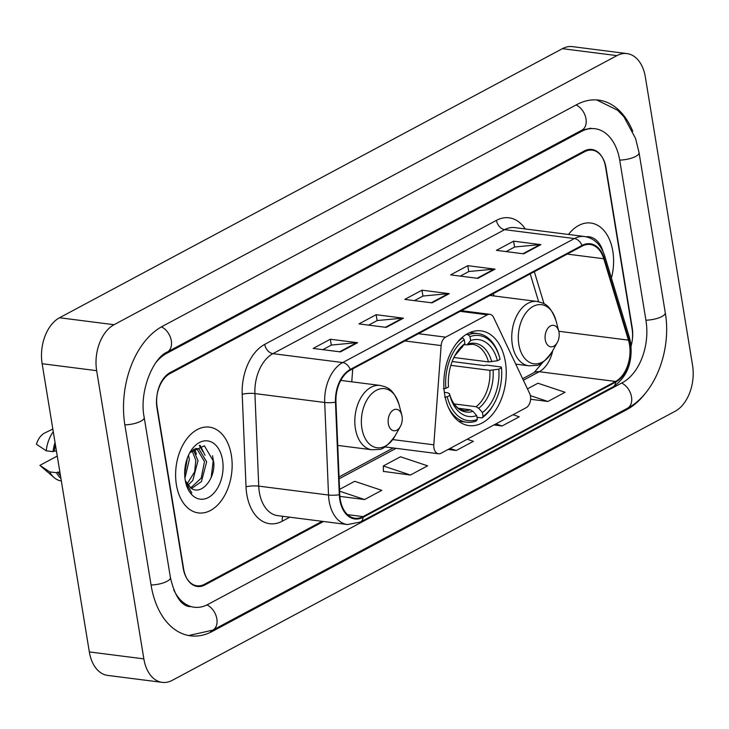 <?xml version="1.0" encoding="UTF-8"?>
<svg xmlns="http://www.w3.org/2000/svg" width="729" height="729" viewBox="0 0 729 729"><rect width="100%" height="100%" fill="white"/><g stroke="black" fill="none" stroke-linecap="round" stroke-linejoin="round"><path stroke-width="1.09" d="M530.484 396.221A9.012 5.823 97.3 0 0 529.664 393.523L493.633 317.489A9.012 5.823 97.3 0 0 489.861 314.308A9.012 5.823 97.3 0 0 487.336 314.819L445.61 337.153A9.012 5.823 97.3 0 0 441.136 345.573L433.801 444.818A9.012 5.823 97.3 0 0 438.521 453.757A9.012 5.823 97.3 0 0 441.036 453.247L526.128 407.711A9.012 5.823 97.3 0 0 530.484 396.221M505.388 361.994A47.749 30.882 97.3 0 0 481.067 330.866A47.749 30.882 97.3 0 0 444.672 394.471A47.749 30.882 97.3 0 0 468.993 425.599A47.749 30.882 97.3 0 0 505.388 361.994M494.207 295.992A47.749 30.882 97.3 0 0 493.141 293.723M352.727 368.856L351.77 381.814M631.059 345.692A27.028 17.478 97.3 0 0 632.234 327.895L606.018 167.788A27.028 17.478 97.3 0 0 592.249 150.165A27.028 17.478 97.3 0 0 584.694 151.696L170.021 373.576A27.028 17.478 97.3 0 0 156.972 408.058L183.198 568.173A27.028 17.478 97.3 0 0 196.958 585.788A27.028 17.478 97.3 0 0 204.521 584.257L322.136 521.317M173.702 589.743A48.652 31.465 97.3 0 0 194.224 607.23A48.652 31.465 97.3 0 0 207.829 604.478L622.502 382.597A48.652 31.465 97.3 0 0 645.976 320.541L619.759 160.426A48.652 31.465 97.3 0 0 594.982 128.723A48.652 31.465 97.3 0 0 581.378 131.475L166.704 353.355A48.652 31.465 97.3 0 0 156.052 362.386M143.85 658.879A36.04 23.31 97.3 0 0 162.203 682.362A36.04 23.31 97.3 0 0 172.281 680.33L675.163 411.247A36.04 23.31 97.3 0 0 692.55 365.284L645.356 77.074A36.04 23.31 97.3 0 0 627.004 53.591A36.04 23.31 97.3 0 0 616.925 55.623L114.052 324.706A36.04 23.31 97.3 0 0 96.656 370.669L143.85 658.879L89.33 651.926A36.04 23.31 97.3 0 0 107.682 675.409L162.203 682.362M627.004 53.591L572.475 46.638A36.04 23.31 97.3 0 0 562.396 48.67L59.523 317.753A36.04 23.31 97.3 0 0 42.136 363.716L89.33 651.926M632.745 131.266A77.474 50.11 97.3 0 0 598.627 100.119A77.474 50.11 97.3 0 0 576.967 104.502L162.294 326.392A77.474 50.11 97.3 0 0 124.905 425.217L151.122 585.332A77.474 50.11 97.3 0 0 190.579 635.834A77.474 50.11 97.3 0 0 212.248 631.451L626.922 409.561A77.474 50.11 97.3 0 0 646.094 392.357M612.825 251.213A43.239 27.966 97.3 0 0 590.8 223.028A43.239 27.966 97.3 0 0 568.465 234.465A43.239 27.966 97.3 0 1 590.8 223.028A43.239 27.966 97.3 0 1 612.825 251.213A43.239 27.966 97.3 0 1 611.403 278.041A43.239 27.966 97.3 0 0 612.825 251.213M231.366 455.324A43.239 27.966 97.3 0 0 209.351 427.13A43.239 27.966 97.3 0 0 176.391 484.739A43.239 27.966 97.3 0 0 198.406 512.924A43.239 27.966 97.3 0 0 231.366 455.324A43.239 27.966 97.3 0 0 209.351 427.13A43.239 27.966 97.3 0 0 176.391 484.739A43.239 27.966 97.3 0 0 198.406 512.924A43.239 27.966 97.3 0 0 231.366 455.324M629.501 344.68A28.832 18.644 -82.7 0 1 615.586 381.458L363.006 516.606A28.832 18.644 -82.7 0 1 354.941 518.237A28.832 18.644 -82.7 0 1 339.769 494.617L335.951 402.071A28.832 18.644 -82.7 0 1 350.348 370.132L582.088 246.129A28.832 18.644 -82.7 0 1 590.153 244.497A28.832 18.644 -82.7 0 1 603.785 258.759L628.453 340.142A28.832 18.644 -82.7 0 1 629.501 344.68M629.956 344.434A29.552 19.109 97.3 0 0 628.881 339.787L604.223 258.394A29.552 19.109 97.3 0 0 581.979 245.454L350.239 369.457A29.552 19.109 97.3 0 0 335.477 402.198L339.295 494.736A29.552 19.109 97.3 0 0 363.115 517.28L615.695 382.133A29.552 19.109 97.3 0 0 629.956 344.434M383.418 471.408L410.409 475.026L427.595 465.831L400.485 456.782L383.299 465.977L383.418 471.581M631.095 346.047A27.028 17.478 97.3 0 0 632.089 328.897L605.589 167.096A27.028 17.478 97.3 0 0 591.83 149.481A27.028 17.478 97.3 0 0 584.266 151.003L170.167 372.583A27.028 17.478 97.3 0 0 157.127 407.055L183.617 568.857A27.028 17.478 97.3 0 0 197.386 586.471A27.028 17.478 97.3 0 0 204.94 584.95L323.521 521.499M340.416 351.897L313.151 348.426L330.337 339.231L357.602 342.703L340.416 351.897M477.878 278.35L450.613 274.869L467.799 265.675L495.055 269.156L477.878 278.35M523.695 253.829L496.431 250.357L513.617 241.162L540.882 244.634L523.695 253.829M386.233 327.385L358.969 323.904L376.155 314.709L403.419 318.19L386.233 327.385M432.051 302.863L404.795 299.391L421.973 290.197L449.237 293.669L432.051 302.863M339.878 496.394L364.591 499.538L381.777 490.344L354.659 481.304L339.55 489.387M493.916 424.952L502.053 425.991L519.239 416.797L513.034 414.728M530.612 399.273L547.871 401.469L565.057 392.275L537.947 383.235L527.45 388.849M448.098 449.465L456.236 450.504L473.413 441.309L467.207 439.241M421.973 290.197L422.938 296.092M414.464 300.621L423.066 296.02L448.308 293.65A7.208 4.994 61.8 0 1 449.237 293.669M376.155 314.709L377.121 320.605M368.646 325.143L377.248 320.541L402.49 318.172A7.208 4.994 61.8 0 1 403.419 318.19M513.617 241.162L514.583 247.058M506.108 251.587L514.701 246.985L539.952 244.616A7.208 4.994 61.8 0 1 540.882 244.634M467.799 265.675L468.756 271.571M460.291 276.109L468.884 271.507L494.125 269.138A7.208 4.994 61.8 0 1 495.055 269.156M330.337 339.231L331.303 345.127M322.829 349.656L331.422 345.054L356.663 342.685A7.208 4.994 61.8 0 1 357.602 342.703M456.236 450.504L450.03 448.435M502.053 425.991L495.848 423.923M547.871 401.469L530.366 395.628M410.409 475.026L383.299 465.977M364.591 499.538L339.632 491.209M602.974 251.414A29.379 19 97.3 0 0 586.034 236.77M466.132 334.483L468.355 334.766L469.995 336.634A42.883 27.738 97.3 0 1 499.875 358.495A42.883 27.738 97.3 0 1 500.085 359.342L497.442 360.755A38.737 25.059 97.3 0 0 470.633 340.534L467.043 344.844L464.127 344.699M453.885 357.502L488.476 361.912L497.442 360.755M452.144 361.511L484.375 365.621L486.671 365.111L501.26 366.979L501.47 367.762A42.883 27.738 97.3 0 1 494.125 403.574L493.624 404.477A44.688 28.905 97.3 0 1 481.978 417.936L476.976 417.298M448.244 407.074A44.688 28.905 97.3 0 0 466.651 422.209A44.688 28.905 97.3 0 0 476.247 421.007L477.331 419.485A42.883 27.738 97.3 0 1 447.242 396.776L444.726 397.223M443.35 388.794L445.866 388.357A42.883 27.738 97.3 0 1 464.273 339.696L462.633 337.828A44.688 28.905 97.3 0 0 456.336 343.596M462.633 337.828L461.785 337.727M499.875 358.495L499.611 357.502A44.688 28.905 97.3 0 0 477.96 333.563A44.688 28.905 97.3 0 0 468.355 334.766M447.242 396.776L449.893 395.364A38.737 25.059 97.3 0 0 449.993 395.738A38.737 25.059 97.3 0 0 476.693 415.585L477.331 419.485M464.273 339.696L464.911 343.605A38.737 25.059 97.3 0 0 455.188 355.005A38.737 25.059 97.3 0 0 448.517 386.935L445.866 388.357M470.633 340.534L469.995 336.634M476.693 415.585L472.975 411.338L470.36 409.78L458.495 408.267M444.362 392.357L447.861 392.803L449.511 393.924M470.36 409.78A33.334 21.56 97.3 0 1 463.945 410.427C460.127 409.397 457.785 408.258 456.919 407.028C453.684 404.221 451.187 399.738 449.419 393.569L449.893 395.364M462.45 347.059A34.655 22.417 97.3 0 0 454.604 356.071L464.911 343.605M481.978 417.936L483.063 416.414A42.883 27.738 97.3 0 0 494.125 403.574M483.063 416.414L482.425 412.514A38.737 25.059 97.3 0 0 498.818 369.184L501.47 367.762M454.14 403.921L476.092 406.718L478.698 408.267L482.425 412.514M498.818 369.184L489.852 370.332L450.832 365.357M545.265 339.75A10.807 6.989 97.3 0 0 550.331 346.722A10.807 6.989 97.3 0 0 557.293 342.502A10.807 6.989 97.3 0 0 559.006 332.397A10.807 6.989 97.3 0 0 558.742 331.139A10.807 6.989 97.3 0 0 550.04 326.218A10.807 6.989 97.3 0 0 545.265 339.75M388.329 423.722A10.807 6.989 97.3 0 0 393.396 430.693A10.807 6.989 97.3 0 0 400.358 426.474A10.807 6.989 97.3 0 0 402.071 416.368A10.807 6.989 97.3 0 0 401.807 415.111A10.807 6.989 97.3 0 0 393.113 410.19A10.807 6.989 97.3 0 0 388.329 423.722M188.519 455.206L189.34 459.598L184.938 478.151M193.349 449.62L197.996 460.701L192.784 480.484L187.891 485.332M191.9 450.075L195.837 460.427L194.643 471.818L187.007 484.083M190.57 451.707L197.841 448.727L198.917 448.955L206.653 461.803L201.441 481.587L191.572 488.494M196.739 448.681L204.494 461.53L201.186 478.151L190.661 487.92M187.18 459.325L184.683 474.369M185.312 480.639L190.934 488.093C201.596 496.176 215.902 477.978 213.67 461.594L204.366 445.784L189.905 452.654M222.555 460.035A29.379 19 97.3 0 0 208.786 441.1A29.379 19 97.3 0 0 189.868 452.554A29.379 19 97.3 0 0 185.202 480.019A29.379 19 97.3 0 0 185.922 483.436A29.379 19 97.3 0 0 209.56 496.814A29.379 19 97.3 0 0 222.555 460.035M185.731 482.653L191.8 492.986L185.558 481.905M55.477 445.173A27.028 17.478 97.3 0 0 54.311 450.996L56.47 451.269M52.825 429.035L44.688 433.017A18.015 11.655 97.3 0 0 36.45 444.289L46.237 450.795L53.053 451.661L54.311 450.996M53.272 431.75A28.832 18.644 97.3 0 0 46.237 450.795M55.039 442.53A28.832 18.644 97.3 0 0 53.053 451.661M59.924 472.337L57.755 472.064A27.028 17.478 97.3 0 0 60.489 475.791M57.254 456.072L39.904 465.357A18.015 11.655 97.3 0 0 40.496 465.913L54.247 477.695A28.832 18.644 97.3 0 0 61.19 480.894L61.327 480.912M57.755 472.064L56.507 472.729L49.69 471.863A28.832 18.644 97.3 0 0 54.247 477.695M49.69 471.863L39.904 465.357M56.507 472.729A28.832 18.644 97.3 0 0 60.917 478.443M212.531 455.762L213.296 460.045L211.191 477.459M199.281 445.455L202.963 451.734M193.814 449.392L194.315 450.622M200.101 445.319L205.059 455.233M194.679 449.055L196.402 454.131M487.336 314.819L460.19 311.356M445.61 337.153L418.455 333.691M441.136 345.573L404.877 340.953M433.801 444.818L392.712 439.578M596.696 99.937L617.627 110.252L623.878 116.731L635.579 138.51L639.06 152.671L665.276 312.787C671.728 349.701 655.389 393.915 627.423 408.267L212.75 630.148A14.416 9.987 -118.2 0 0 216.631 617.709A14.416 9.987 -118.2 0 0 206.963 604.924M151.067 584.995A14.416 4.593 -9.3 0 0 167.105 581.295A14.416 4.593 -9.3 0 0 170.422 577.578L144.205 417.462C138.811 391.418 153.382 357.593 167.214 352.061L581.879 130.181L590.891 128.195M124.85 424.879A14.416 4.593 -9.3 0 0 140.879 421.18A14.416 4.593 -9.3 0 0 144.205 417.462M161.455 326.847A14.416 9.987 61.8 0 1 171.096 339.632A14.416 9.987 61.8 0 1 167.214 352.061M576.11 104.958A14.416 9.987 61.8 0 1 585.77 117.743A14.416 9.987 61.8 0 1 581.879 130.181M639.06 152.671A14.416 4.593 170.7 0 1 635.743 156.398A14.416 4.593 170.7 0 1 619.705 160.098M665.276 312.787A14.416 4.593 170.7 0 1 661.959 316.504A14.416 4.593 170.7 0 1 645.921 320.204M627.423 408.267A14.416 9.987 -118.2 0 0 631.305 395.838A14.416 9.987 -118.2 0 0 621.655 383.053M42.136 363.716L96.656 370.669M59.523 317.753L114.052 324.706M562.396 48.67L616.925 55.623M210.599 631.241L212.248 631.451M625.373 409.37L626.922 409.561M165.337 353.182L166.704 353.355M579.828 131.275L581.378 131.475M615.586 381.458L539.25 371.717A28.832 18.644 97.3 0 0 552.737 350.631M289.768 517.189L282.333 521.171A9.012 6.242 61.8 0 1 282.861 516.314M282.333 521.171A45.043 29.133 -82.7 0 1 246.794 494.362A45.043 29.133 -82.7 0 1 246.028 486.808L242.21 394.271A45.043 29.133 -82.7 0 1 264.718 344.361L496.449 220.358A45.043 29.133 -82.7 0 1 525.254 228.961M339.295 494.736A9.012 1.74 177.6 0 1 328.524 495.027L258.731 486.125A36.04 23.31 97.3 0 0 259.342 492.166A36.04 23.31 97.3 0 0 277.694 515.649L347.487 524.552A36.04 23.31 -82.7 0 1 328.524 495.027L324.706 402.481A36.04 23.31 -82.7 0 1 342.703 362.55L574.443 238.556A9.012 6.242 61.8 0 1 581.979 245.454M363.115 517.28A9.012 6.242 61.8 0 1 360.436 522.028L613.016 386.88C626.885 377.485 632.781 362.86 630.694 343.004L629.446 337.6A9.012 3.909 163.1 0 1 628.881 339.787M350.239 369.457A9.012 6.242 -118.2 0 0 342.703 362.55L272.91 353.656A36.04 23.31 97.3 0 0 254.913 393.578L258.731 486.125A9.012 1.74 -2.4 0 0 246.028 486.808M335.477 402.198A9.012 1.74 177.6 0 1 324.706 402.481L254.913 393.578A9.012 1.74 -2.4 0 0 242.21 394.271M629.446 337.6L604.788 256.207A9.012 3.909 163.1 0 1 604.223 258.394M496.449 220.358A9.012 6.242 61.8 0 0 504.65 229.653L574.443 238.556A36.04 23.31 -82.7 0 1 584.521 236.515L514.729 227.612A36.04 23.31 97.3 0 0 504.65 229.653L272.91 353.656A9.012 6.242 61.8 0 1 264.718 344.361M613.016 386.88A9.012 6.242 -118.2 0 0 615.695 382.133M363.006 516.606L347.542 514.638M339.113 478.807L396.057 448.344M523.358 380.219L539.25 371.717A16.22 11.236 61.8 0 0 534.084 372.592L542.959 362.167M628.453 340.142L558.769 331.258M603.785 258.759L567.208 254.093M544.044 303.783L534.321 271.689M431.276 302.763L448.308 293.65M477.094 278.25L494.125 269.138M522.921 253.728L539.952 244.616M385.459 327.285L402.49 318.172M339.632 351.797L356.663 342.685M488.476 361.912A33.334 21.56 97.3 0 0 472.383 344.288L467.043 344.844M449.419 393.569A34.655 22.417 97.3 0 0 472.975 411.338M491.729 361.766A34.655 22.417 97.3 0 0 468.173 343.997M478.698 408.267A34.655 22.417 97.3 0 0 493.105 370.186M476.092 406.718A33.334 21.56 97.3 0 0 489.852 370.332M489.924 295.445L537.054 301.451C543.588 303.328 549.548 303.237 555.981 320.651A29.798 19.273 97.3 0 0 532.015 307.073A29.798 19.273 97.3 0 0 518.829 344.38A29.798 19.273 97.3 0 0 532.799 363.58A29.798 19.273 97.3 0 0 551.99 351.97L557.293 342.502M537.054 301.451A32.431 20.977 97.3 0 0 512.332 344.662A32.431 20.977 97.3 0 0 528.853 365.803L535.578 365.448C539.615 365.803 545.082 361.302 551.99 351.97M340.753 380.41L380.119 385.431C386.662 387.299 392.621 387.208 399.045 404.622A29.798 19.273 97.3 0 0 375.08 391.045A29.798 19.273 97.3 0 0 361.894 428.351A29.798 19.273 97.3 0 0 375.863 447.551A29.798 19.273 97.3 0 0 395.054 435.942L400.358 426.474M380.119 385.431A32.431 20.977 97.3 0 0 355.397 428.634A32.431 20.977 97.3 0 0 371.918 449.775L378.643 449.428C382.679 449.775 388.147 445.273 395.054 435.942M489.861 314.308L461.439 310.691M438.521 453.757L384.821 446.904M188.656 635.524L212.75 630.148M190.132 606.71C181.339 605.917 174.769 596.204 170.422 577.578M604.788 256.207C601.088 244.798 594.335 238.237 584.521 236.515M347.487 524.552L360.436 522.028M538.64 301.724L530.211 273.894M339.04 476.957L393.195 447.98M522.638 378.716L534.084 372.592M458.577 421.18L466.651 422.209M469.886 332.533L477.96 333.563M515.731 364.126L528.853 365.803M558.742 331.139L555.981 320.651M337.737 445.41L371.918 449.775M401.807 415.111L399.045 404.622M195.673 448.453L197.841 448.727"/></g></svg>
